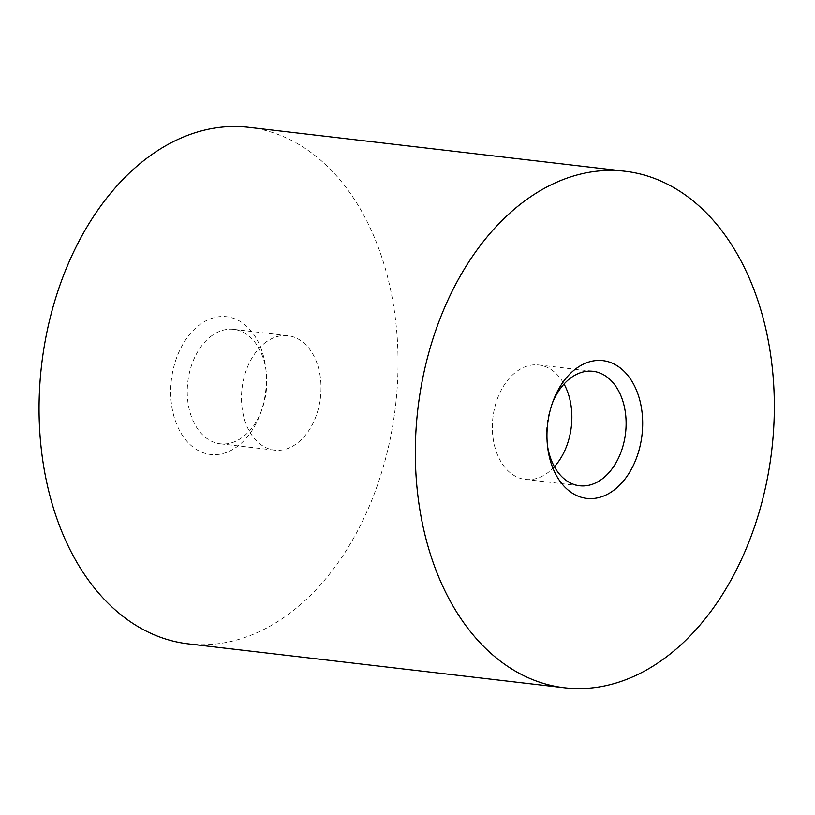 <?xml version="1.0" encoding="UTF-8"?>
<svg xmlns="http://www.w3.org/2000/svg" width="815" height="815" viewBox="0 0 815 815"><rect width="100%" height="100%" fill="white"/><g stroke="black" fill="none" stroke-linecap="round" stroke-linejoin="round"><path stroke-width="0.61" stroke-dasharray="4.08 3.06" d="M264.142 343.502A57.61 39.477 -83.3 0 1 287.94 335.699A57.61 39.477 -83.3 0 1 320.458 397.496A57.61 39.477 -83.3 0 1 274.573 450.145A57.61 39.477 -83.3 0 1 241.861 405.839A57.61 39.477 -83.3 0 1 264.142 343.502M209.913 337.166A57.61 39.477 -83.3 0 1 233.711 329.362A57.61 39.477 -83.3 0 1 266.169 371.446A57.61 39.477 -83.3 0 1 261.625 410.332A57.61 39.477 -83.3 0 1 220.345 443.818A57.61 39.477 -83.3 0 1 187.633 399.513A57.61 39.477 -83.3 0 1 209.913 337.166M197.943 326.122A69.346 47.504 -83.3 0 1 265.649 367.382A69.346 47.504 -83.3 0 1 260.189 414.183A69.346 47.504 -83.3 0 1 183.518 437.003A69.346 47.504 -83.3 0 1 197.943 326.122M248.687 127.323A260.036 178.149 -83.3 0 1 395.489 406.257A260.036 178.149 -83.3 0 1 188.387 643.881M547.466 445.601A57.61 39.477 -83.3 0 1 547.191 443.676A57.61 39.477 -83.3 0 1 551.735 404.79A57.61 39.477 -83.3 0 1 552.438 402.967M554.394 466.7A57.61 39.477 -83.3 0 1 525.431 479.434A57.61 39.477 -83.3 0 1 492.718 435.129A57.61 39.477 -83.3 0 1 514.988 372.781A57.61 39.477 -83.3 0 1 538.786 364.977A57.61 39.477 -83.3 0 1 564.041 384.038M220.345 443.818L274.573 450.145M233.711 329.362L287.94 335.699M266.169 371.446L265.649 367.382M261.625 410.332L260.189 414.183M547.191 443.676L547.711 447.741M551.735 404.79L553.171 400.939M525.431 479.434L579.659 485.76M538.786 364.977L593.014 371.304"/><path stroke-width="1.22" d="M564.673 687.799L188.387 643.881A260.036 178.149 -83.3 0 1 40.75 443.91A260.036 178.149 -83.3 0 1 141.301 162.542A260.036 178.149 -83.3 0 1 248.687 127.323L624.973 171.252A260.036 178.149 -83.3 0 1 771.764 450.186A260.036 178.149 -83.3 0 1 564.673 687.799A260.036 178.149 -83.3 0 1 417.025 487.839A260.036 178.149 -83.3 0 1 517.576 206.47A260.036 178.149 -83.3 0 1 624.973 171.252M574.218 370.041A69.346 47.504 -83.3 0 1 639.683 399.798A69.346 47.504 -83.3 0 1 607.44 494.287A69.346 47.504 -83.3 0 1 547.711 447.741A69.346 47.504 -83.3 0 1 553.171 400.939A69.346 47.504 -83.3 0 1 574.218 370.041M552.438 402.967A57.61 39.477 -83.3 0 1 569.216 379.107A57.61 39.477 -83.3 0 1 593.014 371.304A57.61 39.477 -83.3 0 1 625.543 433.111A57.61 39.477 -83.3 0 1 579.659 485.76A57.61 39.477 -83.3 0 1 547.466 445.601M564.041 384.038A57.61 39.477 -83.3 0 1 554.394 466.7"/></g></svg>
